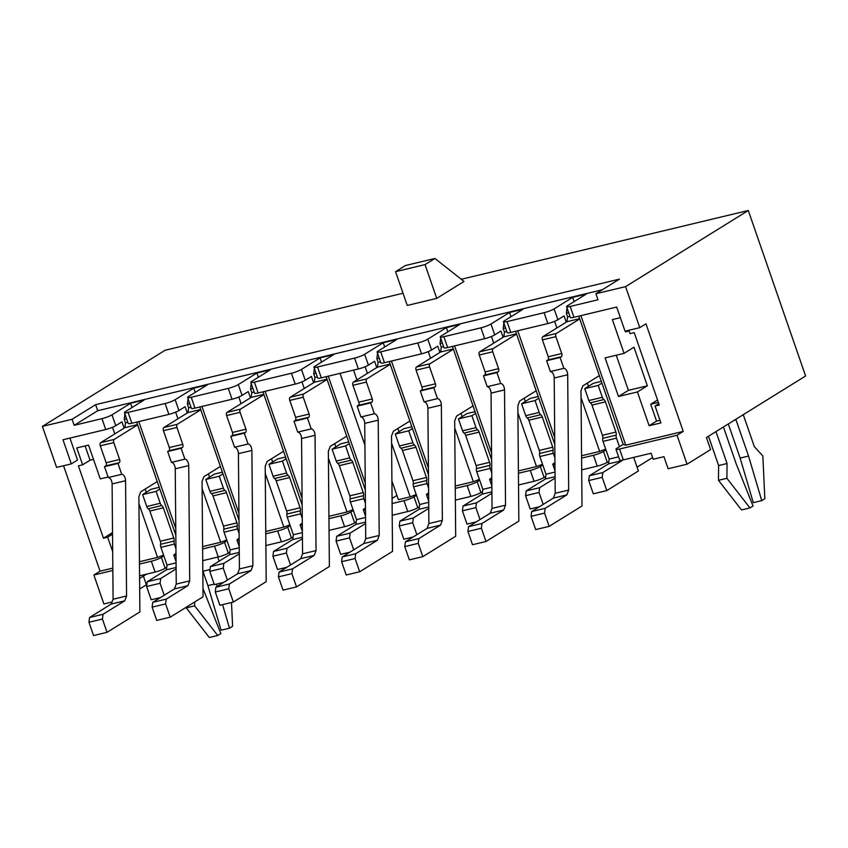 <?xml version="1.0" encoding="UTF-8"?>
<svg xmlns="http://www.w3.org/2000/svg" width="848" height="848" viewBox="0 0 848 848"><rect width="100%" height="100%" fill="white"/><g stroke="black" fill="none" stroke-linecap="round" stroke-linejoin="round"><path stroke-width="1.27" d="M602.292 289.783L97.721 410.697L74.179 425.314L101.961 418.647A7.749 1.155 -19.1 0 0 112 414.831L130.592 403.298L144.065 400.065L125.472 411.598A7.749 1.155 -19.1 0 0 124.465 412.626A7.749 1.155 -19.1 0 0 128.069 412.393L165.127 403.521A7.749 1.155 -19.1 0 0 175.154 399.694L193.747 388.161L207.23 384.928L188.638 396.461A7.749 1.155 -19.1 0 0 187.631 397.489A7.749 1.155 -19.1 0 0 191.235 397.256L228.282 388.384A7.749 1.155 -19.1 0 0 238.32 384.557L256.912 373.025L270.385 369.792L251.792 381.324A7.749 1.155 -19.1 0 0 250.785 382.353A7.749 1.155 -19.1 0 0 254.389 382.119L291.447 373.247A7.749 1.155 -19.1 0 0 301.475 369.421L320.067 357.888L333.55 354.655L314.958 366.198A7.749 1.155 -19.1 0 0 313.951 367.216A7.749 1.155 -19.1 0 0 317.555 366.983L354.602 358.11A7.749 1.155 -19.1 0 0 364.64 354.284L383.232 342.751L396.705 339.518L378.113 351.061A7.749 1.155 -19.1 0 0 377.106 352.079A7.749 1.155 -19.1 0 0 380.71 351.846L417.767 342.974A7.749 1.155 -19.1 0 0 427.795 339.147L446.387 327.614L459.87 324.381L441.267 335.925A7.749 1.155 -19.1 0 0 440.271 336.942A7.749 1.155 -19.1 0 0 443.875 336.709L480.922 327.837A7.749 1.155 -19.1 0 0 490.96 324.01L509.553 312.477L523.025 309.244L504.433 320.788A7.749 1.155 -19.1 0 0 503.426 321.805A7.749 1.155 -19.1 0 0 507.03 321.583L544.087 312.7A7.749 1.155 -19.1 0 0 554.115 308.873L572.707 297.341L586.191 294.108L567.588 305.651A7.749 1.155 -19.1 0 0 566.591 306.669L570.344 317.523A7.749 1.155 160.9 0 0 573.948 317.3L616.687 307.061L625.04 331.186L639.784 327.646L625.58 286.635L748.286 210.495L805.6 375.993L706.437 437.526L710.613 449.588L687.06 464.206L677.043 435.257L619.559 449.027A7.749 1.155 -19.1 0 1 615.966 449.249L619.718 460.114A7.749 1.155 160.9 0 0 623.322 459.881L619.559 449.027M687.06 464.206L668.118 468.743L663.942 456.68L653.204 459.256L651.116 453.224L623.322 459.881M139.591 578.463L146.545 574.138M108.078 477.011L100.255 478.887L88.563 445.115L76.765 447.935L82.616 464.821L78.408 465.828L103.467 538.215L107.675 537.197L112.53 534.198M112.678 551.635L107.675 537.197M69.939 438.087L77.539 460.029L71.338 463.877L56.604 467.407L42.4 426.396L165.116 350.256L403.033 293.238M112.816 568.107L100.064 571.17L63.558 465.743M138.945 503.691L157.537 557.39L139.443 561.726M114.777 433.911L112.487 427.286M82.616 464.821L90.058 460.21L93.503 459.383M112.508 532.597L103.467 538.215M748.286 210.495L461.259 279.278M353.531 370.12L356.913 379.893M391.914 480.975L398.39 499.673L410.178 496.843L391.585 443.154M367.417 373.374L365.128 366.739M364.916 445.168L340.048 373.353M328.261 376.173L365.244 482.978M578.76 316.145L623.163 444.384L616.962 448.232A7.749 1.155 -19.1 0 0 615.966 449.249M566.252 322.155L564.079 315.891L557.878 319.738A7.749 1.155 160.9 0 1 547.84 323.554L510.793 332.437A7.749 1.155 160.9 0 1 507.189 332.66L503.426 321.805M587.346 383.084L588.47 386.338M581.59 458.132L593.462 455.281A7.749 1.155 -19.1 0 0 603.49 451.465L605.97 449.928M608.864 461.323L607.253 462.319A7.749 1.155 160.9 0 1 597.215 466.135L581.686 469.866M572.707 297.341L574.17 301.559M554.963 464.46A7.749 1.155 -19.1 0 1 552.801 464.386A7.749 1.155 -19.1 0 1 553.808 463.368L554.942 462.658M554.783 444.458L515.595 331.282M490.96 324.01L494.723 334.865L500.914 331.027L503.087 337.292M524.181 398.221L525.315 401.475M542.815 465.064L540.335 466.601L544.087 477.456A7.749 1.155 160.9 0 1 534.06 481.272L518.531 484.992M545.699 476.459L544.087 477.456M509.553 312.477L511.015 316.696M491.798 479.597A7.749 1.155 -19.1 0 1 489.646 479.523A7.749 1.155 -19.1 0 1 490.642 478.505L491.787 477.795M491.628 459.595L452.44 346.419M427.795 339.147L431.558 350.001L437.759 346.164L439.932 352.429M461.026 413.358L462.149 416.612M479.65 480.191L477.17 481.738L480.933 492.593A7.749 1.155 160.9 0 1 470.894 496.409L455.365 500.129M482.544 491.596L480.933 492.593M446.387 327.614L447.85 331.833M428.643 494.734A7.749 1.155 -19.1 0 1 426.48 494.66A7.749 1.155 -19.1 0 1 427.487 493.642L428.622 492.932M428.463 474.732L389.274 361.555M364.64 354.284L368.403 365.138L374.593 361.301L376.766 367.566M397.86 428.494L398.995 431.749M416.495 495.327L414.015 496.875L417.767 507.729A7.749 1.155 160.9 0 1 407.74 511.545L392.211 515.266M419.389 506.722L417.767 507.729M383.232 342.751L384.695 346.97M365.477 509.871A7.749 1.155 -19.1 0 1 363.326 509.796A7.749 1.155 -19.1 0 1 364.322 508.779L365.467 508.069M365.308 489.858L326.12 376.692M301.475 369.421L305.238 380.275L311.439 376.438L313.612 382.702M334.706 443.631L335.829 446.885M353.33 510.464L350.849 512.012L354.612 522.866A7.749 1.155 160.9 0 1 344.574 526.682L329.045 530.403M356.224 521.859L354.612 522.866M320.067 357.888L321.53 362.107M302.323 525.007A7.749 1.155 -19.1 0 1 300.16 524.933A7.749 1.155 -19.1 0 1 301.167 523.916L302.301 523.205M302.142 504.995L262.954 391.829M238.32 384.557L242.083 395.412L248.273 391.575L250.446 397.839M271.54 458.757L272.674 462.022M290.175 525.601L287.695 527.138L291.458 538.003A7.749 1.155 160.9 0 1 281.419 541.819L265.89 545.54M293.069 536.996L291.458 538.003M256.912 373.025L258.375 377.243M239.157 540.144A7.749 1.155 -19.1 0 1 237.005 540.07A7.749 1.155 -19.1 0 1 238.012 539.052L239.147 538.342M238.988 520.131L199.799 406.966M175.154 399.694L178.917 410.549L185.118 406.701L187.291 412.976M208.385 473.894L209.509 477.159M227.01 540.738L224.529 542.275L228.292 553.14A7.749 1.155 160.9 0 1 218.254 556.956L202.725 560.676M229.903 552.133L228.292 553.14M193.747 388.161L195.21 392.38M176.002 555.281A7.749 1.155 -19.1 0 1 173.84 555.207A7.749 1.155 -19.1 0 1 174.847 554.189L175.981 553.479M175.822 535.268L136.634 422.103M112 414.831L115.763 425.685L121.953 421.838L124.126 428.113M145.22 489.031L146.354 492.285M163.855 555.875L161.374 557.412L165.137 568.277A7.749 1.155 160.9 0 1 155.099 572.093L139.57 575.813M166.749 567.27L165.137 568.277M130.592 403.298L132.055 407.517M124.465 412.626L128.228 423.481A7.749 1.155 160.9 0 0 131.832 423.247L168.879 414.375A7.749 1.155 160.9 0 0 178.917 410.549M187.631 397.489L191.394 408.344A7.749 1.155 160.9 0 0 194.987 408.121L232.045 399.238A7.749 1.155 160.9 0 0 242.083 395.412M250.785 382.353L254.548 393.207A7.749 1.155 160.9 0 0 258.152 392.984L295.199 384.102A7.749 1.155 160.9 0 0 305.238 380.275M313.951 367.216L317.714 378.07A7.749 1.155 160.9 0 0 321.307 377.848L358.365 368.965A7.749 1.155 160.9 0 0 368.403 365.138M377.106 352.079L380.869 362.933A7.749 1.155 160.9 0 0 384.473 362.711L421.52 353.828A7.749 1.155 160.9 0 0 431.558 350.001M440.271 336.942L444.023 347.797A7.749 1.155 160.9 0 0 447.627 347.574L484.685 338.691A7.749 1.155 160.9 0 0 494.723 334.865M566.591 306.669A7.749 1.155 -19.1 0 0 570.195 306.446L597.978 299.779L595.89 293.747L619.443 279.14L95.633 404.666L72.08 419.283L42.4 426.396M115.763 425.685A7.749 1.155 160.9 0 1 105.724 429.512L62.985 439.752L71.338 463.877M224.529 542.275A7.749 1.155 -19.1 0 1 214.502 546.101L202.63 548.942M287.695 527.138A7.749 1.155 -19.1 0 1 277.656 530.965L265.784 533.805M350.849 512.012A7.749 1.155 -19.1 0 1 340.822 515.828L328.95 518.669M414.015 496.875A7.749 1.155 -19.1 0 1 403.977 500.691L392.105 503.532M477.17 481.738A7.749 1.155 -19.1 0 1 467.142 485.554L455.27 488.406M540.335 466.601A7.749 1.155 -19.1 0 1 530.297 470.417L518.425 473.269M139.464 564.079L151.336 561.238A7.749 1.155 -19.1 0 0 161.374 557.412M580.901 315.636L625.76 445.179L683.234 431.409L677.043 435.257M639.784 327.646L645.975 323.809L683.234 431.409M620.365 317.661L612.362 319.579L624.064 353.351L605.112 357.898L618.478 396.493L637.431 391.956L649.123 425.738L660.91 422.908L655.069 406.022L659.278 405.015L634.219 332.628L630 333.646L628.834 330.275M625.389 331.102L625.654 331.854L629.099 331.027M658.377 402.397L650.713 404.231L657.539 399.991M658.822 403.69L655.069 406.022M138.786 421.583L175.769 528.389M202.1 488.565L220.692 542.254L202.608 546.589M177.942 418.785L175.642 412.149M220.692 542.254L226.745 539.953M201.941 406.446L238.924 513.252M265.265 473.428L283.857 527.117L265.763 531.452M241.097 403.648L238.807 397.012M283.857 527.117L289.899 524.817M265.106 391.31L302.089 498.115M328.42 458.291L347.012 511.98L328.929 516.315M304.262 388.511L301.962 381.876M347.012 511.98L353.054 509.68M410.178 496.843L416.22 494.543M396.928 495.444L392.062 498.465M391.426 361.036L428.41 467.852M454.74 428.017L473.332 481.706L455.249 486.042M430.583 358.238L428.282 351.602M473.332 481.706L479.374 479.406M454.581 345.91L491.564 452.715M517.905 412.881L536.498 466.57L518.404 470.905M493.737 343.101L491.448 336.465M536.498 466.57L542.54 464.269M517.746 330.773L554.73 437.579M581.06 397.744L599.653 451.433L581.569 455.768M556.903 327.964L554.603 321.328M599.653 451.433L605.695 449.133M625.58 286.635L595.89 293.747M74.179 425.314L72.08 419.283M112.837 570.46L93.863 575.008L103.891 603.967L112.031 602.006M100.064 571.17L93.863 575.008M436.731 298.379L464.004 281.451L434.95 258.449L425.039 264.597L436.731 298.379L407.252 305.439L395.56 271.667L425.039 264.597M157.537 557.39L163.579 555.09M623.163 444.384L625.76 445.179M616.242 355.227L628.4 390.345L647.342 385.808L633.975 347.203L624.064 353.351M647.342 385.808L637.431 391.956M660.009 420.29L656.564 421.117L649.123 425.738M656.564 421.117L650.713 404.231M628.4 390.345L618.478 396.493M652.6 457.528L637.071 467.163M209.997 569.57L202.82 571.287M219.144 561.164L217.724 557.083M97.721 410.697L95.633 404.666M395.56 271.667L405.482 265.509L434.95 258.449M90.058 460.21L85.107 445.931M139.687 588.968L146.386 584.813L143.376 576.11M539.445 506.733L530.159 508.959L525.559 495.698L539.031 492.465L539.646 487.695L555.08 478.113M543.176 504.422L539.031 492.465M539.646 487.695L526.163 490.918L545.381 479.003L555.069 476.682M555.027 472.06L545.985 474.223L539.858 456.521A3.742 2.035 -103.5 0 1 539.561 453.479A3.742 2.035 76.5 0 0 539.275 450.436L528.813 420.226A3.742 2.035 76.5 0 0 527.265 417.958A3.742 2.035 -103.5 0 1 525.718 415.69L521.594 403.775L530.265 398.39L538.183 396.504M554.899 457.835L553.331 453.298A3.742 2.035 -103.5 0 1 553.034 450.246A3.742 2.035 76.5 0 0 552.748 447.203L542.285 416.993A3.742 2.035 76.5 0 0 540.738 414.725A3.742 2.035 -103.5 0 1 539.19 412.467L535.067 400.553L521.594 403.775M535.067 400.553L538.787 398.242M526.163 490.918L525.559 495.698M545.985 474.223L545.381 479.003M496.939 372.622L498.179 371.859A2.586 1.41 76.5 0 0 498.582 368.679L492.73 351.782L479.258 355.015L485.109 371.901A2.586 1.41 76.5 0 1 484.696 375.081L483.466 375.855L487.218 386.709L500.691 383.487L496.939 372.622L483.466 375.855M516.559 334.07L493.133 348.602L479.661 351.835L503.829 336.836L516.474 333.805M505.535 327.879L503.182 328.441L504.433 332.066L506.786 331.504M536.19 390.769L519.665 401.019L517.842 405.832L518.838 521.117L485.989 541.501L472.516 544.723L467.926 531.463L481.399 528.23L482.003 523.46L503.701 509.998L490.218 513.231L468.531 526.682L482.003 523.46M485.989 541.501L481.399 528.23M503.701 509.998L505.525 505.185L492.052 508.408L491.045 393.133A5.162 2.809 76.5 0 0 487.218 386.709M505.525 505.185L504.528 389.9A5.162 2.809 76.5 0 0 500.691 383.487M493.133 348.602A2.586 1.41 76.5 0 0 492.73 351.782M479.661 351.835A2.586 1.41 76.5 0 0 479.258 355.015M504.433 332.066L503.829 336.836M503.786 323.671L503.182 328.441M468.531 526.682L467.926 531.463M492.052 508.408L490.218 513.231M633.689 457.401L638.396 470.99L606.786 490.6L593.314 493.822L588.724 480.562L602.197 477.329L602.801 472.559L622.019 460.634L608.535 463.867L589.328 475.781L602.801 472.559M606.786 490.6L602.197 477.329M618.584 456.828L609.15 459.086L603.013 441.384A3.742 2.035 -103.5 0 1 602.727 438.342A3.742 2.035 76.5 0 0 602.43 435.3L591.968 405.09A3.742 2.035 76.5 0 0 590.42 402.821A3.742 2.035 -103.5 0 1 588.872 400.553L584.749 388.638L593.43 383.264L601.338 381.367M619.443 446.695L616.485 438.162A3.742 2.035 -103.5 0 1 616.199 435.119A3.742 2.035 76.5 0 0 615.902 432.067L605.44 401.857A3.742 2.035 76.5 0 0 603.903 399.588A3.742 2.035 -103.5 0 1 602.356 397.33L598.222 385.416L584.749 388.638M598.222 385.416L601.942 383.105M589.328 475.781L588.724 480.562M609.15 459.086L608.535 463.867M715.988 431.6L727.054 463.538L726.895 478.293L749.961 507.941L753.056 506.023L736.159 463.75L723.63 427.551A23.235 12.667 -103.5 0 1 723.015 427.244M708.483 436.254L718.627 465.552L727.054 463.538M718.627 465.552L718.468 480.307L726.895 478.293M718.468 480.307L741.534 509.955L749.961 507.941M734.198 420.301L736.022 419.866L748.551 456.054L761.737 500.638L764.832 498.709L762.84 455.98L754.317 446.61L743.261 414.683M736.244 419.029A23.235 12.667 -103.5 0 1 736.022 419.866M728.315 423.947L740.134 458.068L748.551 456.054M740.134 458.068L753.31 502.652L761.737 500.638M194.701 601.974L194.658 605.843L217.724 635.491L220.83 633.562L202.969 588.512M186.253 607.221L186.242 607.857L194.658 605.843M186.242 607.857L209.308 637.505L217.724 635.491M202.926 571.255L207.908 585.618L214.173 584.113M216.484 584.134L217.162 586.445M222.547 604.635L229.501 628.188L232.606 626.259L231.493 602.493M207.908 585.618L221.084 630.202L229.501 628.188M223.649 582.417L214.353 584.643L209.763 571.372L223.236 568.149L223.84 563.379L239.274 553.797M227.381 580.106L223.236 568.149M223.84 563.379L210.368 566.602L229.585 554.677L239.263 552.366M239.221 547.744L230.19 549.907L224.052 532.205A3.742 2.035 -103.5 0 1 223.766 529.163A3.742 2.035 76.5 0 0 223.469 526.12L213.007 495.91A3.742 2.035 76.5 0 0 211.459 493.642A3.742 2.035 -103.5 0 1 209.922 491.374L205.788 479.459L214.47 474.074L222.377 472.177M239.104 533.519L237.535 528.972A3.742 2.035 -103.5 0 1 237.239 525.93A3.742 2.035 76.5 0 0 236.942 522.887L226.48 492.677A3.742 2.035 76.5 0 0 224.943 490.409A3.742 2.035 -103.5 0 1 223.395 488.151L219.261 476.237L205.788 479.459M219.261 476.237L222.982 473.926M210.368 566.602L209.763 571.372M230.19 549.907L229.585 554.677M160.484 597.554L151.198 599.78L146.598 586.509L160.081 583.286L160.685 578.506L176.119 568.934M164.215 595.243L160.081 583.286M160.685 578.506L147.213 581.739L166.42 569.814L176.108 567.492M176.066 562.881L167.024 565.044L160.897 547.342A3.742 2.035 -103.5 0 1 160.601 544.299A3.742 2.035 76.5 0 0 160.314 541.257L149.852 511.037A3.742 2.035 76.5 0 0 148.305 508.779A3.742 2.035 -103.5 0 1 146.757 506.51L142.634 494.596L151.304 489.211L159.223 487.314M175.939 548.656L174.37 544.109A3.742 2.035 -103.5 0 1 174.084 541.066A3.742 2.035 76.5 0 0 173.787 538.024L163.325 507.814A3.742 2.035 76.5 0 0 161.777 505.546A3.742 2.035 -103.5 0 1 160.23 503.277L156.106 491.374L142.634 494.596M156.106 491.374L159.827 489.063M147.213 581.739L146.598 586.509M167.024 565.044L166.42 569.814M476.29 521.87L466.994 524.096L462.404 510.835L475.876 507.602L476.481 502.832L491.914 493.25M480.021 519.559L475.876 507.602M476.481 502.832L463.008 506.055L482.226 494.14L491.904 491.819M491.861 487.197L482.83 489.36L476.693 471.658A3.742 2.035 -103.5 0 1 476.406 468.615A3.742 2.035 76.5 0 0 476.11 465.573L465.647 435.363A3.742 2.035 76.5 0 0 464.1 433.095A3.742 2.035 -103.5 0 1 462.552 430.826L458.429 418.912L467.11 413.527L475.018 411.64M491.745 472.972L490.165 468.435A3.742 2.035 -103.5 0 1 489.879 465.382A3.742 2.035 76.5 0 0 489.582 462.34L479.12 432.13A3.742 2.035 76.5 0 0 477.583 429.862A3.742 2.035 -103.5 0 1 476.035 427.604L471.901 415.69L458.429 418.912M471.901 415.69L475.622 413.379M463.008 506.055L462.404 510.835M482.83 489.36L482.226 494.14M413.124 537.007L403.839 539.233L399.238 525.972L412.711 522.739L413.326 517.969L428.759 508.387M416.856 534.696L412.711 522.739M413.326 517.969L399.853 521.191L419.06 509.277L428.749 506.956M428.706 502.334L419.665 504.496L413.538 486.794A3.742 2.035 -103.5 0 1 413.241 483.752A3.742 2.035 76.5 0 0 412.955 480.71L402.493 450.5A3.742 2.035 76.5 0 0 400.945 448.232A3.742 2.035 -103.5 0 1 399.397 445.963L395.274 434.049L403.945 428.664L411.863 426.777M428.579 488.109L427.01 483.572A3.742 2.035 -103.5 0 1 426.714 480.519A3.742 2.035 76.5 0 0 426.427 477.477L415.965 447.267A3.742 2.035 76.5 0 0 414.418 444.999A3.742 2.035 -103.5 0 1 412.87 442.741L408.747 430.826L395.274 434.049M408.747 430.826L412.467 428.516M399.853 521.191L399.238 525.972M419.665 504.496L419.06 509.277M349.97 552.143L340.673 554.369L336.084 541.098L349.556 537.876L350.16 533.106L365.594 523.523M353.701 549.833L349.556 537.876M350.16 533.106L336.688 536.328L355.906 524.414L365.583 522.092M365.541 517.471L356.51 519.633L350.372 501.931A3.742 2.035 -103.5 0 1 350.086 498.889A3.742 2.035 76.5 0 0 349.789 495.847L339.327 465.637A3.742 2.035 76.5 0 0 337.78 463.368A3.742 2.035 -103.5 0 1 336.243 461.1L332.109 449.186L340.79 443.801L348.698 441.903M365.424 503.246L363.845 498.698A3.742 2.035 -103.5 0 1 363.559 495.656A3.742 2.035 76.5 0 0 363.262 492.614L352.8 462.404A3.742 2.035 76.5 0 0 351.263 460.135A3.742 2.035 -103.5 0 1 349.715 457.878L345.581 445.963L332.109 449.186M345.581 445.963L349.302 443.652M336.688 536.328L336.084 541.098M356.51 519.633L355.906 524.414M286.804 567.28L277.519 569.506L272.918 556.235L286.401 553.013L287.006 548.243L302.439 538.66M290.535 564.969L286.401 553.013M287.006 548.243L273.533 551.465L292.74 539.551L302.429 537.229M302.386 532.608L293.344 534.77L287.218 517.068A3.742 2.035 -103.5 0 1 286.921 514.026A3.742 2.035 76.5 0 0 286.635 510.984L276.172 480.774A3.742 2.035 76.5 0 0 274.625 478.505A3.742 2.035 -103.5 0 1 273.077 476.237L268.954 464.322L277.625 458.938L285.543 457.04M302.259 518.382L300.69 513.835A3.742 2.035 -103.5 0 1 300.393 510.793A3.742 2.035 76.5 0 0 300.107 507.751L289.645 477.541A3.742 2.035 76.5 0 0 288.097 475.272A3.742 2.035 -103.5 0 1 286.55 473.014L282.426 461.1L268.954 464.322M282.426 461.1L286.147 458.789M273.533 551.465L272.918 556.235M293.344 534.77L292.74 539.551M560.093 357.485L561.334 356.722A2.586 1.41 76.5 0 0 561.736 353.542L555.896 336.645L542.413 339.878L548.264 356.764A2.586 1.41 76.5 0 1 547.861 359.944L546.621 360.718L550.384 371.572L563.856 368.35L560.093 357.485L546.621 360.718M579.725 318.933L556.299 333.465L542.826 336.698L566.994 321.699L579.629 318.668M568.69 312.742L566.347 313.304L567.598 316.929L569.951 316.368M599.356 375.632L582.83 385.882L580.997 390.695L582.004 505.98L549.154 526.364L535.682 529.587L531.081 516.326L544.554 513.093L545.169 508.323L566.856 494.861L553.384 498.094L531.685 511.545L545.169 508.323M549.154 526.364L544.554 513.093M566.856 494.861L568.679 490.049L555.207 493.271L554.21 377.996A5.162 2.809 76.5 0 0 550.384 371.572M568.679 490.049L567.683 374.763A5.162 2.809 76.5 0 0 563.856 368.35M556.299 333.465A2.586 1.41 76.5 0 0 555.896 336.645M542.826 336.698A2.586 1.41 76.5 0 0 542.413 339.878M567.598 316.929L566.994 321.699M566.952 308.534L566.347 313.304M531.685 511.545L531.081 516.326M555.207 493.271L553.384 498.094M433.773 387.759L435.013 386.995A2.586 1.41 76.5 0 0 435.416 383.815L429.576 366.919L416.092 370.152L421.944 387.038A2.586 1.41 76.5 0 1 421.541 390.218L420.301 390.992L424.064 401.846L437.536 398.613L433.773 387.759L420.301 390.992M453.404 349.206L429.978 363.739L416.506 366.972L440.674 351.973L453.309 348.941M442.37 343.016L440.027 343.578L441.278 347.203L443.631 346.641M473.036 405.895L456.51 416.156L454.676 420.968L455.683 536.254L422.834 556.638L409.361 559.86L404.761 546.6L418.234 543.367L418.848 538.597L440.536 525.135L427.063 528.368L405.376 541.819L418.848 538.597M422.834 556.638L418.234 543.367M440.536 525.135L442.359 520.322L428.887 523.545L427.89 408.259A5.162 2.809 76.5 0 0 424.064 401.846M442.359 520.322L441.363 405.037A5.162 2.809 76.5 0 0 437.536 398.613M429.978 363.739A2.586 1.41 76.5 0 0 429.576 366.919M416.506 366.972A2.586 1.41 76.5 0 0 416.092 370.152M441.278 347.203L440.674 351.973M440.631 338.808L440.027 343.578M405.376 541.819L404.761 546.6M428.887 523.545L427.063 528.368M370.618 402.895L371.859 402.132A2.586 1.41 76.5 0 0 372.261 398.952L366.41 382.056L352.938 385.289L358.789 402.175A2.586 1.41 76.5 0 1 358.386 405.355L357.146 406.128L360.898 416.983L374.371 413.75L370.618 402.895L357.146 406.128M390.239 364.343L366.813 378.876L353.34 382.109L377.508 367.11L390.154 364.078M379.215 358.153L376.862 358.715L378.113 362.34L380.466 361.767M409.87 421.032L393.345 431.293L391.522 436.105L392.518 551.391L359.669 571.775L346.196 574.997L341.606 561.736L355.079 558.503L355.683 553.733L377.381 540.271L363.898 543.494L342.21 556.956L355.683 553.733M359.669 571.775L355.079 558.503M377.381 540.271L379.204 535.459L365.732 538.681L364.735 423.396A5.162 2.809 76.5 0 0 360.898 416.983M379.204 535.459L378.208 420.173A5.162 2.809 76.5 0 0 374.371 413.75M366.813 378.876A2.586 1.41 76.5 0 0 366.41 382.056M353.34 382.109A2.586 1.41 76.5 0 0 352.938 385.289M378.113 362.34L377.508 367.11M377.466 353.945L376.862 358.715M342.21 556.956L341.606 561.736M365.732 538.681L363.898 543.494M307.453 418.032L308.693 417.269A2.586 1.41 76.5 0 0 309.096 414.078L303.255 397.193L289.772 400.426L295.623 417.311A2.586 1.41 76.5 0 1 295.221 420.491L293.98 421.265L297.743 432.12L311.216 428.887L307.453 418.032L293.98 421.265M327.084 379.48L303.658 394.013L290.186 397.246L314.354 382.247L326.989 379.215M316.05 373.29L313.707 373.851L314.958 377.477L317.311 376.904M346.715 436.169L330.19 446.43L328.356 451.242L329.363 566.528L296.514 586.911L283.041 590.134L278.441 576.863L291.924 573.64L292.528 568.87L314.216 555.408L300.743 558.631L279.056 572.093L292.528 568.87M296.514 586.911L291.924 573.64M314.216 555.408L316.039 550.596L302.566 553.818L301.57 438.533A5.162 2.809 76.5 0 0 297.743 432.12M316.039 550.596L315.043 435.31A5.162 2.809 76.5 0 0 311.216 428.887M303.658 394.013A2.586 1.41 76.5 0 0 303.255 397.193M290.186 397.246A2.586 1.41 76.5 0 0 289.772 400.426M314.958 377.477L314.354 382.247M314.311 369.081L313.707 373.851M279.056 572.093L278.441 576.863M302.566 553.818L300.743 558.631M244.298 433.169L245.538 432.406A2.586 1.41 76.5 0 0 245.941 429.215L240.09 412.329L226.617 415.562L232.469 432.448A2.586 1.41 76.5 0 1 232.066 435.628L230.826 436.402L234.578 447.256L248.051 444.023L244.298 433.169L230.826 436.402M263.919 394.617L240.493 409.149L227.02 412.382L251.188 397.383L263.834 394.352M252.895 388.426L250.542 388.988L251.792 392.613L254.146 392.041M283.55 451.306L267.025 461.566L265.201 466.379L266.198 581.664L233.359 602.048L219.876 605.271L215.286 591.999L228.759 588.777L229.363 584.007L251.061 570.545L237.578 573.767L215.89 587.229L229.363 584.007M233.359 602.048L228.759 588.777M251.061 570.545L252.884 565.733L239.412 568.955L238.415 453.669A5.162 2.809 76.5 0 0 234.578 447.256M252.884 565.733L251.888 450.447A5.162 2.809 76.5 0 0 248.051 444.023M240.493 409.149A2.586 1.41 76.5 0 0 240.09 412.329M227.02 412.382A2.586 1.41 76.5 0 0 226.617 415.562M251.792 392.613L251.188 397.383M251.146 384.218L250.542 388.988M215.89 587.229L215.286 591.999M239.412 568.955L237.578 573.767M181.133 448.306L182.373 447.543A2.586 1.41 76.5 0 0 182.776 444.352L176.935 427.466L163.452 430.699L169.303 447.585A2.586 1.41 76.5 0 1 168.9 450.765L167.66 451.539L171.423 462.393L184.896 459.16L181.133 448.306L167.66 451.539M200.764 409.754L177.338 424.286L163.865 427.519L188.033 412.52L200.669 409.489M189.729 403.563L187.387 404.125L188.638 407.74L190.991 407.178M220.395 466.442L203.87 476.703L202.047 481.516L203.043 596.801L170.194 617.185L156.721 620.407L152.121 607.136L165.604 603.914L166.208 599.144L187.896 585.682L174.423 588.904L152.735 602.366L166.208 599.144M170.194 617.185L165.604 603.914M187.896 585.682L189.719 580.869L176.246 584.092L175.25 468.806A5.162 2.809 76.5 0 0 171.423 462.393M189.719 580.869L188.722 465.584A5.162 2.809 76.5 0 0 184.896 459.16M177.338 424.286A2.586 1.41 76.5 0 0 176.935 427.466M163.865 427.519A2.586 1.41 76.5 0 0 163.452 430.699M188.638 407.74L188.033 412.52M187.991 399.355L187.387 404.125M152.735 602.366L152.121 607.136M176.246 584.092L174.423 588.904M117.978 463.443L119.218 462.679A2.586 1.41 76.5 0 0 119.621 459.489L113.77 442.603L100.297 445.836L106.148 462.722A2.586 1.41 76.5 0 1 105.746 465.902L104.505 466.676L108.258 477.53L121.73 474.297L117.978 463.443L104.505 466.676M137.599 424.89L114.173 439.423L100.7 442.656L124.868 427.657L137.514 424.625M126.575 418.7L124.221 419.262L125.483 422.876L127.825 422.315M157.23 481.579L140.704 491.84L138.881 496.652L139.878 611.938L107.039 632.322L93.556 635.544L88.966 622.273L102.438 619.051L103.043 614.27L124.741 600.819L111.258 604.041L89.57 617.503L103.043 614.27M107.039 632.322L102.438 619.051M124.741 600.819L126.564 596.006L113.091 599.229L112.095 483.943A5.162 2.809 76.5 0 0 108.258 477.53M126.564 596.006L125.568 480.721A5.162 2.809 76.5 0 0 121.73 474.297M114.173 439.423A2.586 1.41 76.5 0 0 113.77 442.603M100.7 442.656A2.586 1.41 76.5 0 0 100.297 445.836M125.483 422.876L124.868 427.657M124.826 414.492L124.221 419.262M89.57 617.503L88.966 622.273M113.091 599.229L111.258 604.041M554.115 308.873L557.878 319.738M603.49 451.465L607.253 462.319M165.127 403.521L168.879 414.375M131.832 423.247L128.069 412.393M228.282 388.384L232.045 399.238M194.987 408.121L191.235 397.256M291.447 373.247L295.199 384.102M258.152 392.984L254.389 382.119M354.602 358.11L358.365 368.965M321.307 377.848L317.555 366.983M417.767 342.974L421.52 353.828M384.473 362.711L380.71 351.846M480.922 327.837L484.685 338.691M447.627 347.574L443.875 336.709M544.087 312.7L547.84 323.554M510.793 332.437L507.03 321.583M573.948 317.3L570.195 306.446M101.961 418.647L105.724 429.512M214.502 546.101L218.254 556.956M277.656 530.965L281.419 541.819M340.822 515.828L344.574 526.682M403.977 500.691L407.74 511.545M467.142 485.554L470.894 496.409M530.297 470.417L534.06 481.272M593.462 455.281L597.215 466.135M151.336 561.238L155.099 572.093M553.331 453.298L539.858 456.521M553.034 450.246L539.561 453.479M552.748 447.203L539.275 450.436M542.285 416.993L528.813 420.226M540.738 414.725L527.265 417.958M539.19 412.467L525.718 415.69M498.582 368.679L485.109 371.901M504.528 389.9L491.045 393.133M498.179 371.859L484.696 375.081M616.485 438.162L603.013 441.384M616.199 435.119L602.727 438.342M615.902 432.067L602.43 435.3M605.44 401.857L591.968 405.09M603.903 399.588L590.42 402.821M602.356 397.33L588.872 400.553M237.535 528.972L224.052 532.205M237.239 525.93L223.766 529.163M236.942 522.887L223.469 526.12M226.48 492.677L213.007 495.91M224.943 490.409L211.459 493.642M223.395 488.151L209.922 491.374M174.37 544.109L160.897 547.342M174.084 541.066L160.601 544.299M173.787 538.024L160.314 541.257M163.325 507.814L149.852 511.037M161.777 505.546L148.305 508.779M160.23 503.277L146.757 506.51M490.165 468.435L476.693 471.658M489.879 465.382L476.406 468.615M489.582 462.34L476.11 465.573M479.12 432.13L465.647 435.363M477.583 429.862L464.1 433.095M476.035 427.604L462.552 430.826M427.01 483.572L413.538 486.794M426.714 480.519L413.241 483.752M426.427 477.477L412.955 480.71M415.965 447.267L402.493 450.5M414.418 444.999L400.945 448.232M412.87 442.741L399.397 445.963M363.845 498.698L350.372 501.931M363.559 495.656L350.086 498.889M363.262 492.614L349.789 495.847M352.8 462.404L339.327 465.637M351.263 460.135L337.78 463.368M349.715 457.878L336.243 461.1M300.69 513.835L287.218 517.068M300.393 510.793L286.921 514.026M300.107 507.751L286.635 510.984M289.645 477.541L276.172 480.774M288.097 475.272L274.625 478.505M286.55 473.014L273.077 476.237M561.736 353.542L548.264 356.764M567.683 374.763L554.21 377.996M561.334 356.722L547.861 359.944M435.416 383.815L421.944 387.038M441.363 405.037L427.89 408.259M435.013 386.995L421.541 390.218M372.261 398.952L358.789 402.175M378.208 420.173L364.735 423.396M371.859 402.132L358.386 405.355M309.096 414.078L295.623 417.311M315.043 435.31L301.57 438.533M308.693 417.269L295.221 420.491M245.941 429.215L232.469 432.448M251.888 450.447L238.415 453.669M245.538 432.406L232.066 435.628M182.776 444.352L169.303 447.585M188.722 465.584L175.25 468.806M182.373 447.543L168.9 450.765M119.621 459.489L106.148 462.722M125.568 480.721L112.095 483.943M119.218 462.679L105.746 465.902M552.801 464.386L555.016 470.778M489.646 479.523L491.851 485.915M426.48 494.66L428.696 501.051M363.326 509.796L365.53 516.188M300.16 524.933L302.376 531.325M237.005 540.07L239.21 546.462M173.84 555.207L176.055 561.588"/></g></svg>
